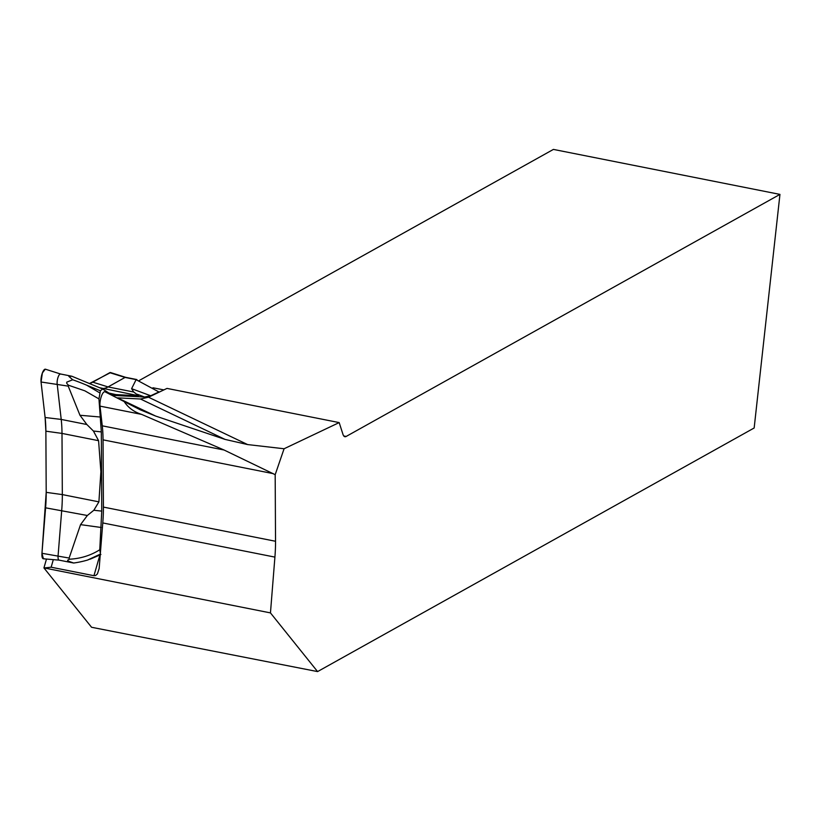 <?xml version="1.0" encoding="UTF-8"?>
<svg xmlns="http://www.w3.org/2000/svg" width="821" height="821" viewBox="0 0 821 821"><rect width="100%" height="100%" fill="white"/><g stroke="black" fill="none" stroke-linecap="round" stroke-linejoin="round"><path stroke-width="1.23" d="M105.129 391.791L105.232 391.884A8.815 2.812 101.2 0 0 104.893 391.74L140.247 409.792L155.59 416.042L225.057 439.409L140.514 399.016L148.519 397.22L167.012 388.405L339.186 422.589L342.962 434.34A14.696 4.68 -78.8 0 0 344.871 436.7A14.696 4.68 -78.8 0 0 346.164 436.444L779.95 194.392L754.16 427.987L317.583 671.588L91.572 627.275L43.934 567.927L46.489 559.05M339.186 422.589L284.076 448.759L247.624 444.572L225.057 439.409M140.514 399.016L117.475 397.836L155.59 416.042M104.893 391.74A8.815 2.812 101.2 0 0 101.281 396.584A8.815 2.812 101.2 0 0 100.018 406.128L102.266 425.822A80.314 25.574 101.2 0 1 103.046 439.851L103.405 507.091L275.538 541.265L275.179 474.682L224.071 450.011L102.266 425.822M124.043 401.346C127.953 407.514 133.802 411.865 141.612 414.389L224.071 450.011M275.538 541.265A80.314 25.574 -78.8 0 1 274.912 557.11L102.779 522.936A80.314 25.574 101.2 0 0 103.405 507.091M102.779 522.936L99.146 568.573L97.391 573.951L95.564 575.531L93.943 575.706L99.905 555.017M274.912 557.11L270.458 612.897L44.231 567.968L51.138 567.208L93.943 575.706M284.076 448.759L275.179 474.682M270.458 612.897L317.583 671.588M779.95 194.392L553.405 149.412L139.118 380.575M163.892 389.913L152.963 387.779M53.324 559.635L51.138 567.208M108.485 392.972L115.884 394.603L138.739 395.773L133.71 392.017L131.606 388.672L136.122 379.63L136.881 379.579L135.619 379.415L159.233 392.13M110.599 372.57L89.643 383.438A78.364 24.948 -78.8 0 0 92.773 382.165L109.778 372.683A7.841 2.494 101.2 0 1 110.558 372.56L125.644 377.332A6.086 1.94 101.2 0 0 125.613 377.332A6.086 1.94 101.2 0 0 125.069 377.434L108.064 386.927A80.109 25.513 -78.8 0 1 102.153 388.507L101.445 388.466M60.836 374.15A6.086 1.94 101.2 0 0 60.59 374.017A6.086 1.94 101.2 0 0 60.528 373.996A6.086 1.94 101.2 0 0 58.034 377.342A6.086 1.94 101.2 0 0 57.162 383.93L61.216 419.428A80.109 25.513 -78.8 0 1 61.996 433.416L62.324 494.591A80.109 25.513 -78.8 0 1 61.708 510.395L58.075 555.868A6.086 1.94 101.2 0 0 59.081 560.127L73.664 563.021L67.65 560.907L67.784 560.076L69.436 559.214L69.128 558.054L80.55 524.64L87.344 515.496L93.84 510.252L98.91 501.857L100.88 471.695L98.582 440.682L93.42 431.025L86.862 424.519L79.965 415.262L68.215 386.127L68.512 385.244L66.84 383.561L66.706 382.175L72.689 379.764L68.872 376.398L71.889 376.254L102.666 389.01L111.779 394.901L114.991 395.506L144.578 397.025L150.705 395.763L159.038 391.894M102.666 389.01L100.388 390.775L98.951 398.893L84.85 390.827L68.512 385.244M69.436 559.214C80.602 558.629 90.7 555.478 99.762 549.762L101.742 511.114L101.322 431.908L98.951 398.893M99.762 549.762L100.357 553.303M72.689 379.764A104.483 45.494 20.6 0 1 86.636 385.162L99.628 392.797M86.636 385.162L100.388 390.775M73.664 563.021A104.483 98.941 -87.1 0 0 87.56 560.055L100.244 554.791M87.56 560.055L100.49 554.042M45.781 369.399A7.841 2.494 101.2 0 0 45.473 369.224A7.841 2.494 101.2 0 0 42.22 373.391A7.841 2.494 101.2 0 0 41.05 382.001L45.114 417.499A78.364 24.948 -78.8 0 1 45.873 431.179L46.202 492.354A78.364 24.948 -78.8 0 1 45.586 507.819L41.963 553.282A7.841 2.494 101.2 0 0 43.349 558.783L59.112 560.138M45.268 369.193L42.384 372.929L41.05 382.001L45.114 417.499L45.873 431.179L46.202 492.354L41.963 553.282L43.38 558.783L43.954 558.629M148.519 397.22L247.624 444.572M141.612 414.389L100.018 406.128M273.26 473.645L103.046 439.851M346.164 436.444L343.763 435.961M162.989 390.344L163.246 389.821M136.122 379.63L125.069 377.434L109.778 372.683M69.128 558.054L41.963 553.282M68.215 386.127L41.05 382.001M98.582 440.682L61.996 433.416L45.873 431.179M86.862 424.519L61.216 419.428L45.114 417.499M115.884 394.603L110.979 393.628M138.739 395.773L99.844 387.779M133.71 392.017L108.064 386.927L92.773 382.165M87.344 515.496L45.586 507.819M98.91 501.857L62.324 494.591L46.202 492.354M131.606 388.672L150.705 395.763M137.384 394.296L144.578 397.025M114.991 395.506L108.721 393.136M101.742 511.114L93.84 510.252M101.24 527.493L80.55 524.64M79.965 415.262L100.655 417.047M93.42 431.025L101.322 431.908M125.613 377.332L136.543 379.497M45.473 369.224L60.559 373.996L71.889 376.254M90.289 559.132L100.901 554.514"/></g></svg>

